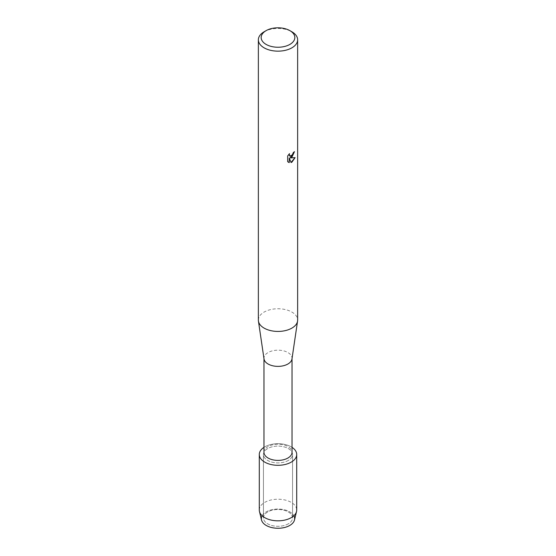 <?xml version="1.0" encoding="UTF-8"?>
<svg xmlns="http://www.w3.org/2000/svg" width="556" height="556" viewBox="0 0 556 556"><rect width="100%" height="100%" fill="white"/><g stroke="black" fill="none" stroke-linecap="round" stroke-linejoin="round"><path stroke-width="0.42" stroke-dasharray="2.78 2.08" d="M288.293 523.842A14.56 8.403 180 0 1 272.426 525.663A14.56 8.403 180 0 1 263.44 517.893A14.56 8.403 180 0 1 267.707 511.951A14.56 8.403 180 0 1 283.574 510.13A14.56 8.403 180 0 1 292.56 517.893A14.56 8.403 180 0 1 288.293 523.842A14.56 8.403 180 0 1 272.426 525.663A14.56 8.403 180 0 1 263.44 517.893A14.56 8.403 180 0 1 267.707 511.951A14.56 8.403 180 0 1 283.574 510.13A14.56 8.403 180 0 1 292.56 517.893A14.56 8.403 180 0 1 288.293 523.842M262.133 515.746A16.652 9.612 180 0 1 266.227 511.861A16.652 9.612 180 0 1 293.867 515.746M288.293 460.451A14.56 8.403 180 0 1 272.426 462.272A14.56 8.403 180 0 1 263.44 454.502A14.56 8.403 180 0 1 267.707 448.56A14.56 8.403 180 0 1 283.574 446.739A14.56 8.403 180 0 1 292.56 454.502A14.56 8.403 180 0 1 288.293 460.451A14.56 8.403 180 0 1 272.426 462.272A14.56 8.403 180 0 1 263.44 454.502A14.56 8.403 180 0 1 267.707 448.56A14.56 8.403 180 0 1 283.574 446.739A14.56 8.403 180 0 1 292.56 454.502A14.56 8.403 180 0 1 288.293 460.451M263.968 452.299A14.032 8.104 180 0 1 268.082 446.572A14.032 8.104 180 0 1 283.372 444.814A14.032 8.104 180 0 1 292.032 452.299M263.968 447.358A18.709 10.8 180 0 1 264.774 446.871A18.709 10.8 180 0 1 292.032 447.358A18.709 10.8 180 0 0 264.774 446.871A18.709 10.8 180 0 0 263.968 447.358M264.024 358.967A14.032 8.104 180 0 1 263.968 358.279A14.032 8.104 180 0 1 268.082 352.553A14.032 8.104 180 0 1 283.372 350.794A14.032 8.104 180 0 1 292.032 358.279A14.032 8.104 180 0 1 291.976 358.967M258.359 320.089A19.641 11.342 180 0 1 264.114 312.076A19.641 11.342 180 0 1 285.52 309.616A19.641 11.342 180 0 1 297.641 320.089M294.395 151.705L294.395 151.6A19.55 11.287 180 0 1 293.297 152.483L293.109 153.664L289.885 156.097M289.356 153.776L287.598 155.923L287.667 161.657M295.007 157.654L290.142 157.876M287.598 161.615L288.383 162.227M289.183 157.932L291.038 162.477M264.114 31.789A19.641 11.342 180 0 1 291.886 31.789M261.508 519.978A16.652 9.612 180 0 1 266.227 511.861A16.652 9.612 180 0 1 285.416 510.054A16.652 9.612 180 0 1 294.492 519.978M259.291 510.026A18.709 10.8 180 0 1 264.774 502.388A18.709 10.8 180 0 1 285.159 500.046A18.709 10.8 180 0 1 296.709 510.026M263.44 517.893L263.44 454.502L263.44 517.893M292.56 517.893L292.56 454.502L292.56 517.893"/><path stroke-width="0.83" d="M293.867 515.746A16.652 9.612 180 0 1 289.773 525.455A16.652 9.612 180 0 1 269.347 526.866A16.652 9.612 180 0 1 262.133 515.746M292.032 358.62L292.032 452.299A14.032 8.104 180 0 1 287.918 458.026A14.032 8.104 180 0 1 272.628 459.784A14.032 8.104 180 0 1 263.968 452.299L263.968 358.62M291.226 462.14A18.709 10.8 180 0 1 265.191 462.377A18.709 10.8 180 0 1 263.968 447.358A18.709 10.8 180 0 0 259.291 454.502A18.709 10.8 180 0 0 270.841 464.482A18.709 10.8 180 0 0 291.226 462.14A18.709 10.8 180 0 0 292.032 447.358A18.709 10.8 180 0 1 296.709 454.502A18.709 10.8 180 0 1 291.226 462.14M289.905 30.649L291.886 31.789A19.641 11.342 180 0 1 297.641 39.81L297.641 320.089A19.641 11.342 180 0 1 297.571 321.055L291.976 358.967A14.032 8.104 180 0 1 287.918 364.006A14.032 8.104 180 0 1 273.184 365.883A14.032 8.104 180 0 1 264.024 358.967L258.429 321.055A19.641 11.342 180 0 1 258.359 320.089L258.359 39.81A19.641 11.342 180 0 1 264.114 31.789L266.095 30.649A16.833 9.723 180 0 1 289.905 30.649A16.833 9.723 180 0 1 289.905 44.397A16.833 9.723 180 0 1 266.095 44.397A16.833 9.723 180 0 1 266.095 30.649L264.114 31.789M297.571 321.055A19.641 11.342 180 0 1 291.886 328.109A19.641 11.342 180 0 1 271.258 330.744A19.641 11.342 180 0 1 258.429 321.055M291.886 157.272L290.204 157.911L295.097 157.633L291.886 162.178L291.059 162.533L289.252 157.967L289.252 162.581L287.667 161.657L287.667 155.965L289.488 153.637L289.245 154.77L289.919 156.118L291.886 155.743L293.366 152.525A19.641 11.342 0 0 0 294.465 151.642L291.886 157.272M297.641 39.81A19.641 11.342 180 0 1 291.886 47.83A19.641 11.342 180 0 1 270.48 50.29A19.641 11.342 180 0 1 258.359 39.81M294.395 151.705L290.204 157.911M289.885 156.097L289.356 155.541L289.356 153.776M288.383 162.227L289.183 162.547L289.252 157.967M291.038 162.477L295.007 157.654M296.709 454.502L296.709 510.026A18.709 10.8 180 0 1 296.529 511.513L294.492 519.978A16.652 9.612 180 0 1 289.773 525.455A16.652 9.612 180 0 1 272.704 527.769A16.652 9.612 180 0 1 261.508 519.978L259.471 511.513A18.709 10.8 180 0 1 259.291 510.026L259.291 454.502M296.529 511.513A18.709 10.8 180 0 1 291.226 517.664A18.709 10.8 180 0 1 272.051 520.263A18.709 10.8 180 0 1 259.471 511.513"/></g></svg>
